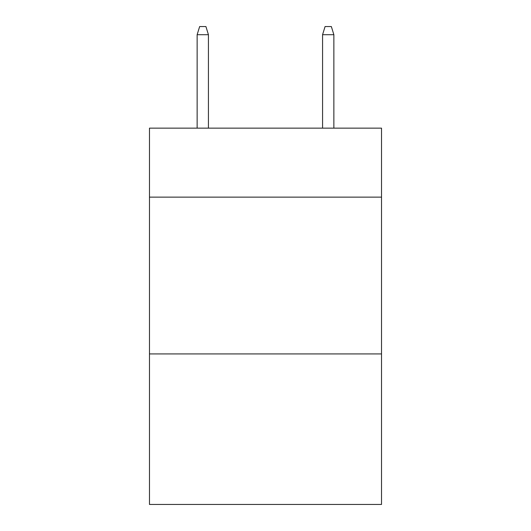 <?xml version="1.0" encoding="UTF-8"?>
<svg xmlns="http://www.w3.org/2000/svg" width="531" height="531" viewBox="0 0 531 531"><rect width="100%" height="100%" fill="white"/><g stroke="black" fill="none" stroke-linecap="round" stroke-linejoin="round"><path stroke-width="0.8" d="M381.523 197.14L381.523 128.15L149.476 128.15L149.476 197.14L381.523 197.14L381.523 504.45L149.476 504.45L149.476 197.14M381.523 353.931L149.476 353.931M208.431 128.15L208.431 34.701L197.14 34.701L197.14 128.15M197.14 34.701L199.649 26.55L205.922 26.55L208.431 34.701M322.569 34.701L325.078 26.55L331.351 26.55L333.86 34.701L322.569 34.701L322.569 128.15M333.86 34.701L333.86 128.15"/></g></svg>
